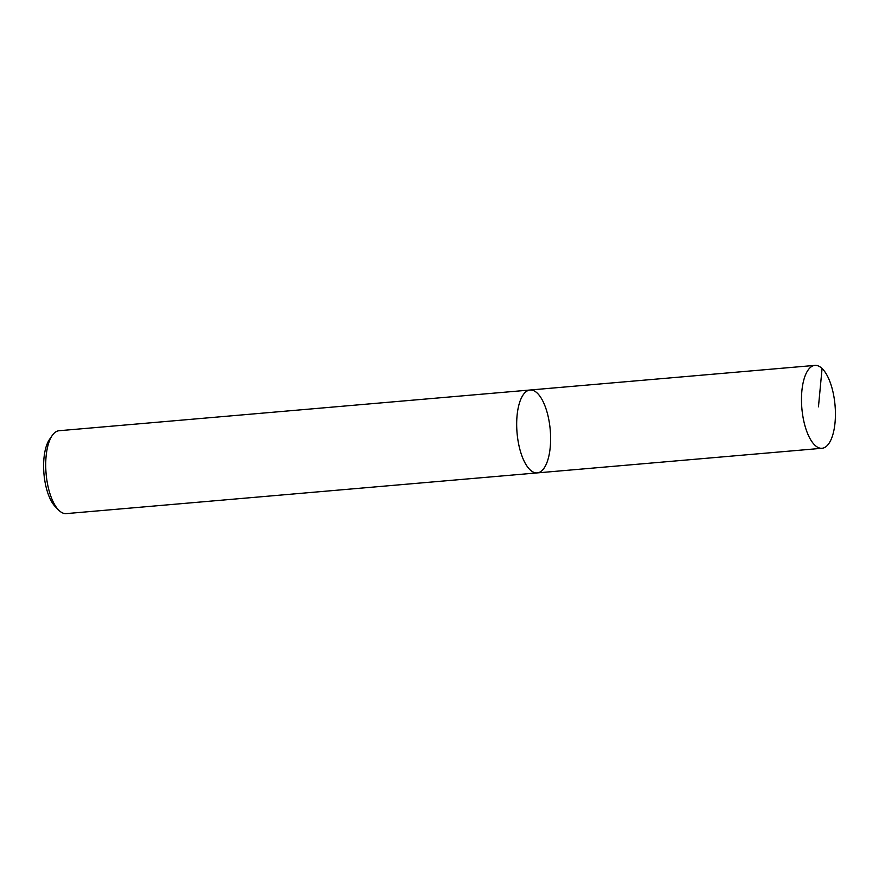 <?xml version="1.0" encoding="UTF-8"?>
<svg xmlns="http://www.w3.org/2000/svg" width="879" height="879" viewBox="0 0 879 879"><rect width="100%" height="100%" fill="white"/><g stroke="black" fill="none" stroke-linecap="round" stroke-linejoin="round"><path stroke-width="1.32" d="M50.861 437.764A37.434 14.987 85.1 0 0 49.455 439.5A37.434 14.987 85.1 0 0 43.95 473.781A37.434 14.987 85.1 0 0 55.256 506.601L58.651 510.073A41.599 16.657 85.1 0 0 59.058 510.468A41.599 16.657 85.1 0 0 66.266 513.611L537.234 472.902A41.599 16.657 85.1 0 0 550.243 430.029A41.599 16.657 85.1 0 0 530.07 390.012A41.599 16.657 85.1 0 0 516.676 424.052A41.599 16.657 85.1 0 0 530.026 469.76A41.599 16.657 85.1 0 0 537.223 472.902L822.041 448.279A41.599 16.657 85.1 0 0 835.05 405.417A41.599 16.657 85.1 0 0 814.877 365.389A41.599 16.657 85.1 0 0 801.483 399.44A41.599 16.657 85.1 0 0 814.833 445.148A41.599 16.657 85.1 0 0 822.041 448.279M814.877 365.389L59.102 430.721A41.599 16.657 85.1 0 0 52.213 435.512A41.599 16.657 85.1 0 0 46.093 473.594A41.599 16.657 85.1 0 0 58.651 510.073M530.07 390.012A41.599 16.657 85.1 0 0 516.676 424.052A41.599 16.657 85.1 0 0 530.026 469.76A41.599 16.657 85.1 0 0 537.223 472.902M822.074 368.532L818.459 406.834M49.455 439.5L52.213 435.512"/></g></svg>
